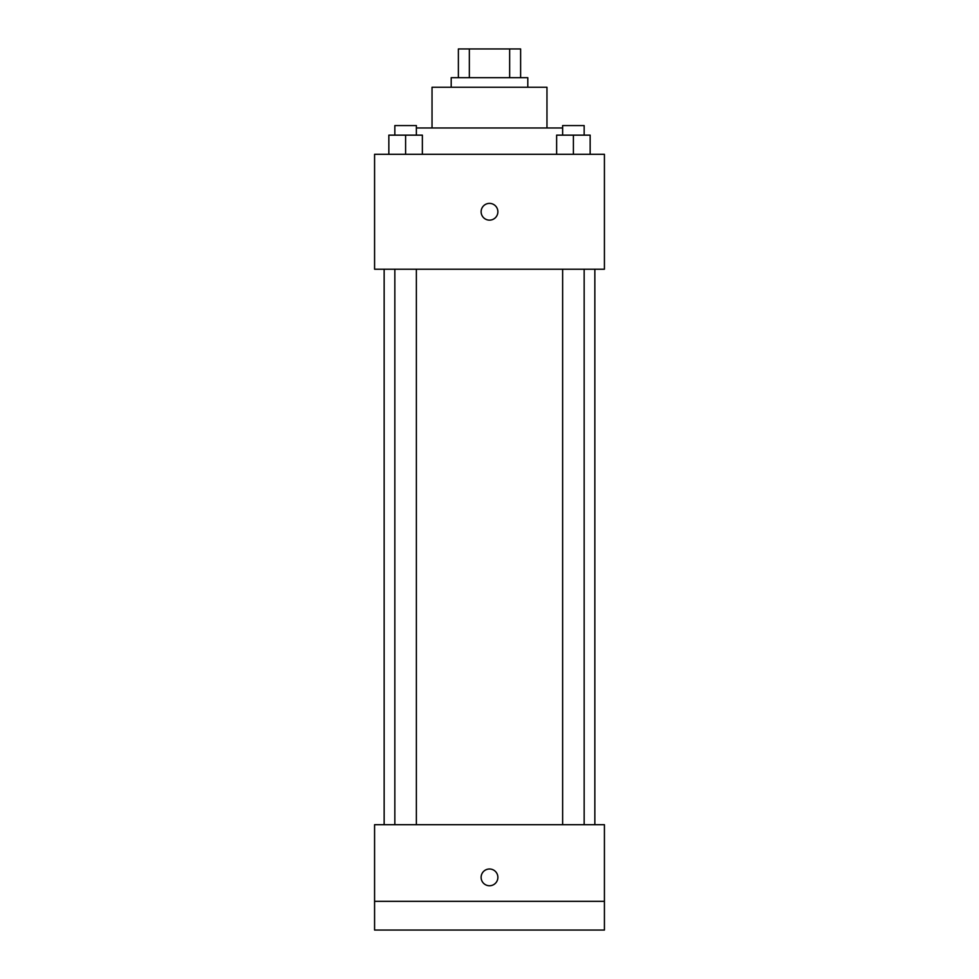 <?xml version="1.0" encoding="UTF-8"?>
<svg xmlns="http://www.w3.org/2000/svg" width="979" height="979" viewBox="0 0 979 979"><rect width="100%" height="100%" fill="white"/><g stroke="black" fill="none" stroke-linecap="round" stroke-linejoin="round"><path stroke-width="1.47" d="M469.345 77.684L469.345 48.95L458.38 48.95L458.38 77.684L458.38 48.95M469.345 48.95L520.62 48.95L520.62 77.684M509.655 77.684L509.655 48.95M451.197 87.253L451.197 77.684L527.803 77.684L527.803 87.253M432.033 127.968L432.033 87.253L546.967 87.253L546.967 127.968M416.369 127.968L562.631 127.968M374.578 154.303L604.422 154.303L604.422 269.225L374.578 269.225L374.578 154.303M489.5 220.14A8.383 8.383 0 0 1 482.243 207.572A8.383 8.383 0 0 1 496.757 207.572A8.383 8.383 0 0 1 489.5 220.14M374.578 824.697L604.422 824.697L604.422 930.05L374.578 930.05L374.578 824.697M489.5 885.75A8.383 8.383 0 0 1 482.243 873.182A8.383 8.383 0 0 1 496.757 873.182A8.383 8.383 0 0 1 489.5 885.75M374.578 901.316L604.422 901.316M556.635 154.303L556.635 135.139L590.153 135.139L590.153 154.303L590.153 135.139M573.4 154.303L573.4 135.139M584.157 135.139L584.157 125.569L562.631 125.569L562.631 135.139M388.847 154.303L388.847 135.139L422.365 135.139L422.365 154.303L422.365 135.139M405.6 154.303L405.6 135.139M416.369 135.139L416.369 125.569L394.843 125.569L394.843 135.139M594.853 824.697L594.853 269.225M384.147 824.697L384.147 269.225M562.631 269.225L562.631 824.697M584.157 269.225L584.157 824.697M416.369 824.697L416.369 269.225M394.843 824.697L394.843 269.225"/></g></svg>
